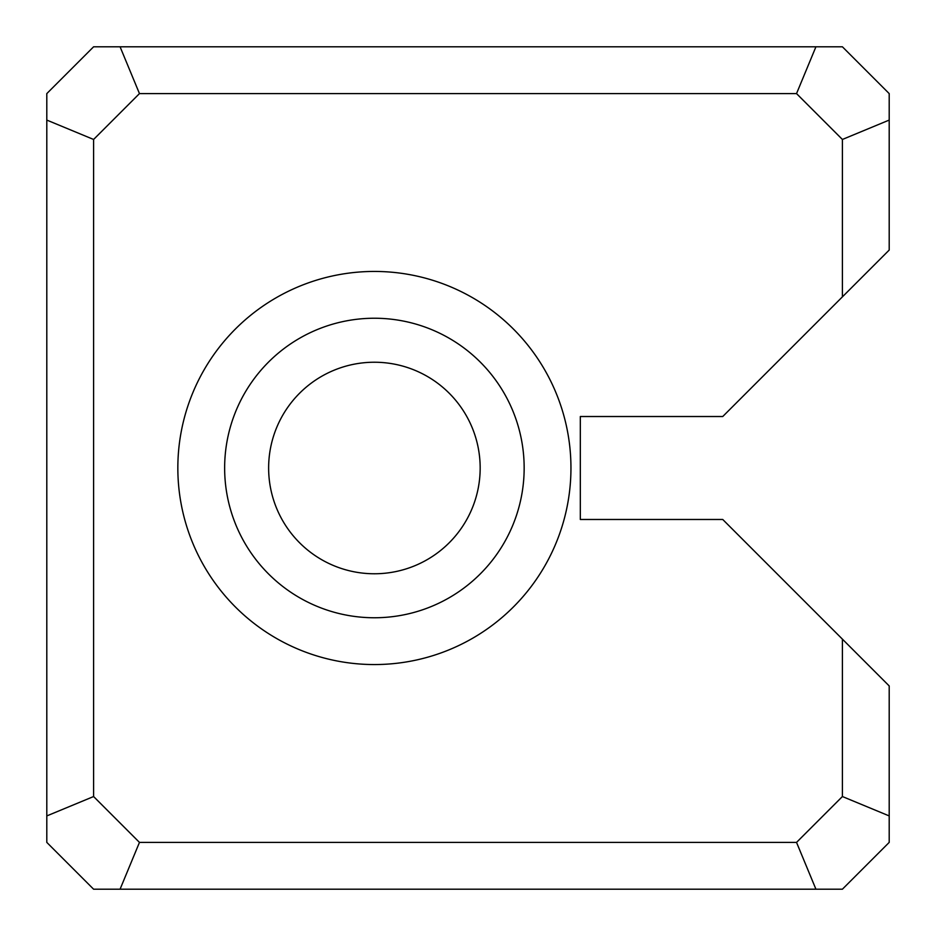 <?xml version="1.0" encoding="UTF-8"?>
<svg xmlns="http://www.w3.org/2000/svg" width="936" height="936" viewBox="0 0 936 936"><rect width="100%" height="100%" fill="white"/><g stroke="black" fill="none" stroke-linecap="round" stroke-linejoin="round"><path stroke-width="1.4" d="M139.464 93.6L120.077 46.8L93.6 46.8L46.8 93.6L46.8 842.4L93.6 889.2L120.077 889.2L139.464 842.4L796.536 842.4L842.4 796.536L842.4 639.136L722.744 519.48L580.32 519.48L580.32 416.52L722.744 416.52L842.4 296.864L842.4 139.464L796.536 93.6L139.464 93.6L93.6 139.464L93.6 796.536L139.464 842.4M120.077 46.8L842.4 46.8L889.2 93.6L889.2 250.064L842.4 296.864M177.84 468A196.56 196.56 0 0 1 472.68 297.777A196.56 196.56 0 0 1 472.68 638.223A196.56 196.56 0 0 1 177.84 468M842.4 639.136L889.2 685.936L889.2 842.4L842.4 889.2L120.077 889.2M480.168 468A105.768 105.768 0 0 0 374.4 362.232A105.768 105.768 0 0 0 268.632 468A105.768 105.768 0 0 0 374.4 573.768A105.768 105.768 0 0 0 480.168 468M224.64 468A149.76 149.76 0 0 0 449.28 597.694A149.76 149.76 0 0 0 449.28 338.305A149.76 149.76 0 0 0 224.64 468M842.4 139.464L889.2 120.077M796.536 93.6L815.923 46.8M889.2 815.923L842.4 796.536M93.6 139.464L46.8 120.077M815.923 889.2L796.536 842.4M93.6 796.536L46.8 815.923"/></g></svg>
